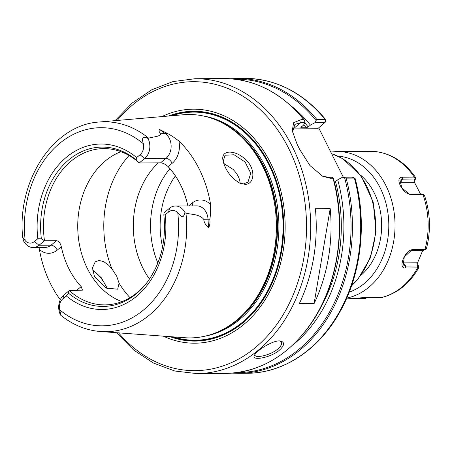 <?xml version="1.0" encoding="UTF-8"?>
<svg xmlns="http://www.w3.org/2000/svg" width="452" height="452" viewBox="0 0 452 452"><rect width="100%" height="100%" fill="white"/><g stroke="black" fill="none" stroke-linecap="round" stroke-linejoin="round"><path stroke-width="0.68" d="M318.711 127.871L343.305 177.195M68.405 293.071L66.359 295.947L62.918 298.772A9.967 7.752 -90.4 0 0 59.636 309.795L61.116 315.564L60.511 314.987A14.391 11.198 89.6 0 1 63.839 295.026L69.309 290.534L68.405 293.071A79.676 61.992 89.6 0 0 147.284 282.172C160.884 263.222 166.404 240.831 163.844 214.999L164.048 212.739L169.517 208.253A14.391 11.198 89.6 0 1 175.472 205.993A14.391 11.198 89.6 0 1 185.032 212.739C183.263 216.276 183.597 219.553 177.772 212.785A9.967 7.752 -90.4 0 0 168.596 211.999L165.161 214.819L163.844 214.999M136.798 160.449L136.623 157.584L140.058 154.759A9.967 7.752 -90.4 0 0 143.346 143.742C141.442 137.527 143.001 135.781 148.024 138.515L148.567 138.137C153.239 136.798 160.336 136.645 161.059 133.639C159.127 132.266 158.612 130.882 159.522 129.487L165.336 133.611A14.391 11.198 89.6 0 1 166.003 158.336L160.533 162.827C163.138 163.042 165.664 164.308 168.11 166.63L172.184 163.285A5.899 3.136 50.6 0 0 166.003 158.336L144.696 158.471L139.227 162.963L136.798 160.449A79.676 61.992 89.6 0 0 69.105 159.579A79.676 61.992 89.6 0 0 41.358 238.82L44.494 240.758A78.139 60.8 89.6 0 1 71.416 160.861A78.139 60.8 89.6 0 1 103.768 148.606A78.139 60.8 89.6 0 1 139.227 162.963L160.533 162.827M34.386 241.537L39.019 245.25L51.065 245.17A5.899 3.136 -129.4 0 1 57.246 250.12L61.319 246.775C60.444 243.165 58.85 241.131 56.534 240.679L44.494 240.758L39.019 245.25A14.391 11.198 89.6 0 1 33.064 247.504A14.391 11.198 89.6 0 1 23.504 240.758L22.64 237.102L25.21 240.746A9.967 7.752 -90.4 0 0 34.386 241.537L37.821 238.712L41.358 238.82M292.467 132.063L294.896 124.39L300.879 122.594L304.959 122.565L304.546 120.588L303.817 119.661L301.105 119.678L293.63 122.656L292.258 130.843L297.156 144.391A147.437 114.712 89.6 0 1 299.636 149.363L309.936 165.528L322.745 176.337L330.31 178.252L333.022 178.235L333.135 177.924L332.231 177.269L328.152 177.291L321.869 175.879M279.251 350.345C284.387 345.571 284.935 342.486 280.884 341.079C274.291 339.249 256.086 350.594 254.38 355.487C251.052 360.995 269.884 358.142 279.251 350.345M315.389 208.705L330.203 208.609A147.437 114.712 89.6 0 1 314.089 303.603L299.269 303.699A147.437 114.712 -90.4 0 0 315.389 208.705M314.089 303.603L330.203 208.609M325.09 122.56L325.83 119.712L316.92 119.577L316.044 120.514L315.321 122.503L324.96 122.441L317.654 128.735L293.201 128.893L300.879 122.594L301.105 119.678M291.178 105.994A140.425 109.26 89.6 0 1 310.445 125.114L315.321 122.503M304.959 122.565L303.501 125.159L301.269 126.989L301.202 127.797L306.298 127.763L308.219 126.944L310.445 125.114M300.879 127.696L301.202 127.797A135.645 105.536 89.6 0 0 300.891 127.413M304.252 119.899L303.817 119.661A147.437 114.712 89.6 0 0 223.661 78.541C254.736 78.919 281.602 92.705 304.252 119.899M342.593 177.201L346.119 178.15L354.391 178.099L355.114 178.45C367.126 222.344 361.498 273.189 340.407 310.97C319.643 349.266 283.732 373.358 246.928 373.273A147.437 114.712 89.6 0 0 354.391 178.099L352.232 177.139L342.593 177.201L337.717 179.811A140.425 109.26 89.6 0 1 292.715 345.096M223.661 78.541L195.015 78.727A147.437 114.712 89.6 0 1 310.671 225.424A147.437 114.712 89.6 0 1 196.908 373.595L225.554 373.408A147.437 114.712 89.6 0 0 333.022 178.235L333.135 177.924M352.164 177.495L352.232 177.139L352.164 177.495M230.215 78.738L245.035 78.405A147.437 114.712 89.6 0 1 325.186 119.526L324.892 122.797M337.717 179.811L334.373 182.28M292.517 128.916A29.487 15.667 -129.4 0 1 293.201 128.893M279.991 340.961L281.415 342.164C282.178 343.995 280.941 346.305 277.703 349.108C270.742 355.052 256.001 358.402 255.035 355.317L254.9 354.549M175.472 205.993L196.778 205.858A14.391 11.198 89.6 0 1 208.033 219.248L208.513 227.751C205.502 224.927 203.914 222.107 203.756 219.276C198.857 213.903 192.134 214.802 185.953 213.118L185.032 212.739M147.685 281.63A78.139 60.8 89.6 0 1 104.768 304.891A78.139 60.8 89.6 0 1 69.309 290.534L82.484 290.144L81.179 286.608L77.106 289.952A20.289 15.786 -90.4 0 0 76.484 290.489M148.024 138.515A14.391 11.198 89.6 0 1 144.696 158.471L140.058 154.759M172.184 163.285A20.289 15.786 -90.4 0 0 178.907 141.007C173.664 137.075 169.669 134.476 166.935 133.204L159.522 129.487M187.857 205.914A78.139 60.8 -90.4 0 0 168.11 166.63M178.907 141.007A106.904 83.174 89.6 0 1 210.621 204.62A20.289 15.786 -90.4 0 0 192.043 203.117L188.642 205.909M208.513 227.751C209.818 225.734 210.253 222.887 209.813 219.209C210.395 216.542 210.666 211.683 210.621 204.62M38.996 247.464L39.38 249.329A20.289 15.786 -90.4 0 0 57.246 250.12M22.64 237.102C16.91 180.732 53.296 124.639 99.27 122.012L183.371 114.751A111.706 86.908 89.6 0 1 217.644 120.644A111.706 86.908 89.6 0 1 276.387 225.644A111.706 86.908 89.6 0 1 219 331.389A111.706 86.908 89.6 0 1 184.806 337.723L100.615 331.542A104.971 81.671 89.6 0 0 185.953 213.118M60.285 299.727A106.163 82.603 89.6 0 1 39.38 249.329M92.507 270.025C98.762 274.353 103.593 280.489 107 288.444M245.103 184.343C254.804 184.478 256.092 168.285 245.04 159.036C234.255 149.143 220.361 150.024 223.073 160.663C225.367 170.212 230.904 177.698 239.684 183.111L245.103 184.343L239.148 182.851M61.319 246.775A78.139 60.8 -90.4 0 0 81.179 286.608M121.882 301.614A78.139 60.8 89.6 0 1 78.388 237.701A78.139 60.8 89.6 0 1 105.683 160.641A78.139 60.8 89.6 0 1 120.921 151.663M223.209 161.364L225.028 155.251L234.074 154.753L245.057 161.946L250.758 173.218L247.95 182.224L243.735 183.778M240.204 183.772C239.933 178.715 237.537 173.913 233.017 169.359L223.768 163.46M107.474 288.664L101.321 277.72L92.496 269.906M94.4 276.358L92.479 267.821L95.225 261.844L99.191 260.454L103.853 261.697L108.666 265.228L111.91 268.804L116.672 276.178L119.096 283.218L117.678 289.19L106.339 288.122L94.4 276.358M149.493 279.065A78.139 60.8 89.6 0 1 142.951 268.183A78.139 60.8 89.6 0 1 158.336 162.844M157.867 263.03A78.139 60.8 89.6 0 1 155.053 255.369A78.139 60.8 89.6 0 1 154.68 197.479A78.139 60.8 89.6 0 1 169.935 168.664M161.878 116.605A117.011 91.038 89.6 0 1 285.15 225.588A117.011 91.038 89.6 0 1 163.285 336.147M353.283 298.495L365.47 298.416L367.29 297.597M424.36 195.106C430.411 212.773 431.072 230.74 426.349 248.995L424.948 249.577L412.857 249.651C405.111 249.397 397.206 269.047 405.5 267.946L417.591 267.866L418.942 267.409C409.902 283.347 397.59 293.359 382.019 297.444L363.657 297.625L346.729 298.913M400.286 185.529C403.263 190.987 406.777 193.998 410.828 194.569L422.919 194.49L424.355 195.106M415.546 178.602L415.608 177.568L414.252 177.105L402.161 177.184C398.579 177.568 397.952 180.348 400.286 185.535M351.198 151.443L376.431 151.68C392.319 154.002 405.382 162.63 415.614 177.563M418.942 267.409L418.089 264.934L417.224 265.979L405.676 266.053L403.224 264.9L404.297 256.894L411.433 250.397L423.535 250.278L425.959 249.402M413.981 181.433L420.467 193.953M422.795 250.284L417.021 264.092M423.79 194.609L421.467 193.948L409.359 193.987L401.868 187.981L399.997 180.404L401.958 179.139L414.026 179.026L415.077 179.981L413.614 182.681L400.506 182.761A8.848 4.701 50.6 0 0 399.709 182.851M402.613 262.787A8.848 4.915 123.7 0 0 403.455 262.878L416.558 262.793L418.089 264.934M361.216 275.076A60.122 46.776 -90.4 0 0 360.572 175.127M331.615 153.753A73.721 57.353 89.6 0 1 374.51 211.434A73.721 57.353 89.6 0 1 351.673 285.398M66.359 295.947A82.739 64.376 -90.4 0 0 136.272 296.535A82.739 64.376 -90.4 0 0 165.161 214.819M177.772 212.785A99.078 77.089 89.6 0 1 143.143 310.309A99.078 77.089 89.6 0 1 59.636 309.795M62.918 298.772L63.839 295.026M136.623 157.584A82.739 64.376 -90.4 0 0 66.704 157.002A82.739 64.376 -90.4 0 0 37.821 238.712M236.763 78.456A147.437 114.712 89.6 0 1 316.92 119.577M235.187 79.207A146.702 114.136 89.6 0 1 316.044 120.514M304.772 122.893A137.114 106.683 89.6 0 1 308.219 126.944M303.738 124.735A135.645 105.536 89.6 0 1 306.298 127.763M344.627 177.851A146.702 114.136 89.6 0 1 237.068 372.595M346.119 178.15A147.437 114.712 89.6 0 1 238.656 373.329L246.928 373.273M330.31 178.252L328.152 177.291M56.534 240.679L51.065 245.17A14.391 11.198 89.6 0 1 45.104 247.425L33.064 247.504M25.21 240.746A99.078 77.089 89.6 0 1 59.839 143.222A99.078 77.089 89.6 0 1 143.346 143.742M99.27 122.012A104.971 81.671 89.6 0 1 148.567 138.137M168.596 211.999L169.517 208.253M166.935 133.204A5.899 3.232 -54.7 0 1 165.336 133.611L161.059 133.639M203.756 219.276L209.813 219.209M192.043 203.117A5.899 3.136 -129.4 0 1 192.795 205.886M77.349 290.483A5.899 3.136 50.6 0 0 77.106 289.952M111.91 268.804A92.886 72.269 89.6 0 1 129.074 155.511M129.99 297.659A92.886 72.269 89.6 0 1 119.096 283.218M162.573 247.001A73.422 57.127 89.6 0 1 175.41 175.885M217.644 120.644L218.666 121.096A111.215 86.53 89.6 0 1 277.155 225.638A111.215 86.53 89.6 0 1 220.017 330.921L219 331.389M214.062 119.158A111.113 86.451 89.6 0 1 277.556 225.638A111.113 86.451 89.6 0 1 215.429 332.921M203.603 116.04A111.113 86.451 89.6 0 1 278.912 225.627A111.113 86.451 89.6 0 1 205.016 336.169M171.788 115.752A114.062 88.745 89.6 0 1 283.059 225.599A114.062 88.745 89.6 0 1 173.206 336.876M170.037 115.898A114.503 89.089 89.6 0 1 283.404 225.599A114.503 89.089 89.6 0 1 171.455 336.746M168.511 116.034A114.915 89.406 89.6 0 1 283.703 225.599A114.915 89.406 89.6 0 1 169.929 336.633M117.204 120.464A144.487 112.418 89.6 0 1 274.014 124.871A144.487 112.418 89.6 0 1 275.308 326.44A144.487 112.418 89.6 0 1 118.571 332.858M335.491 181.642A137.114 106.683 89.6 0 1 321.536 305.812M366.12 297.608L365.47 298.416M417.224 265.979L417.591 267.866A73.721 57.353 89.6 0 1 381.488 297.506M421.467 193.948L422.919 194.49A73.721 57.353 89.6 0 1 424.948 249.577L423.535 250.278M346.746 298.077A73.721 57.353 -90.4 0 0 385.935 185.619A73.721 57.353 -90.4 0 0 337.203 151.533L351.825 151.443M376.126 151.663A73.721 57.353 89.6 0 1 414.252 177.105L414.026 179.026M409.919 194.021L411.371 194.563M401.958 179.139L402.161 177.195M410.828 194.569L409.359 193.987M402.704 177.178L402.478 179.105L400.506 182.761M403.455 262.878L405.676 266.053L406.043 267.94M411.433 250.397L412.857 249.651M405.5 267.946L405.15 266.019M413.399 249.651L411.987 250.357M337.904 156.093A69.297 53.912 89.6 0 1 388.505 218.135A69.297 53.912 89.6 0 1 349.204 292.139M331.582 153.686L342.622 158.573L361.182 175.969L373.171 201.92L376.036 231.735L370.42 257.787L357.758 279.517L351.492 285.924M245.035 78.405C276.223 78.801 303.156 92.57 325.83 119.712M232.102 373.132L238.656 373.329M333.299 178.105C347.051 227.509 338.017 285.681 310.53 324.395C287.681 356.074 259.358 372.414 225.554 373.408M354.837 178.167L352.317 177.156M61.116 315.564C73.156 325.073 86.321 330.401 100.615 331.542M156.019 193.416L154.68 197.479M195.015 78.727L172.958 81.586L151.776 89.773L132.25 102.96L115.096 120.644M196.908 373.595L174.817 371.019L153.527 363.103L133.837 350.17L116.458 332.706M346.379 298.913L347.029 298.913M415.648 178.365L415.077 179.981M337.203 151.533L330.751 152.025"/></g></svg>
